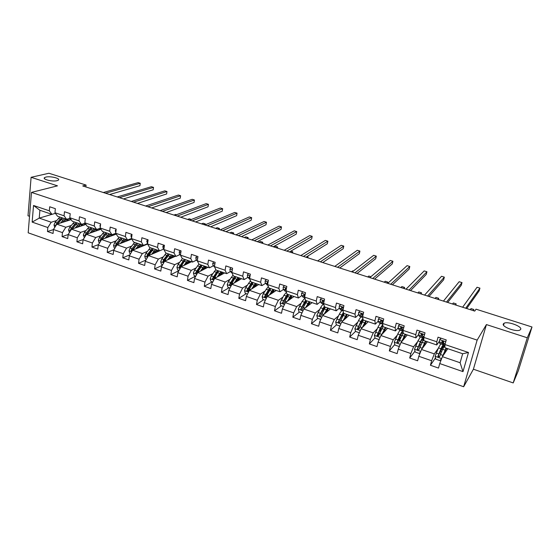 <?xml version="1.0" encoding="UTF-8"?>
<svg xmlns="http://www.w3.org/2000/svg" width="560" height="560" viewBox="0 0 560 560"><rect width="100%" height="100%" fill="white"/><g stroke="black" fill="none" stroke-linecap="round" stroke-linejoin="round"><path stroke-width="0.84" d="M503.37 323.855L504.154 323.204C507.976 321.118 522.473 326.522 520.667 329.399L519.841 330.113C515.893 332.206 501.284 326.613 503.37 323.855M45.871 177.086C50.428 175.868 60.97 178.493 58.289 180.187L57.078 180.677C52.598 181.937 41.888 179.291 44.59 177.604L45.871 177.086M513.212 382.928L527.289 337.792L486.416 324.576L473.403 369.215L513.212 382.928L518.322 370.769L532 326.991L476.035 309.176L474.747 311.101L82.726 185.941L86.058 185.066L48.93 173.25L31.101 177.31L28 215.782L29.519 216.307M473.403 369.215L463.652 386.75L28.182 232.806L31.465 192.402L477.148 340.102L463.652 386.75M447.783 348.691L442.407 356.664L460.103 362.747L462.665 353.745L444.878 347.704L444.976 344.547L446.25 339.934L438.039 337.176L436.793 341.782L423.815 337.393L425.033 332.808L416.976 330.099L415.779 334.677L403.039 330.372L404.201 325.815L396.291 323.155L395.15 327.705L382.641 323.477L383.747 318.948L375.984 316.337L374.892 320.859L362.607 316.708L363.664 312.2L356.041 309.638L354.998 314.132L342.937 310.058L343.945 305.578L336.448 303.058L335.461 307.531L323.603 303.527L324.569 299.068L317.205 296.597L316.26 301.042L304.612 297.108L305.529 292.677L298.298 290.248L297.395 294.665L285.95 290.794L286.825 286.398L279.713 284.011L278.859 288.4L267.61 284.599L268.436 280.224L261.45 277.879L260.638 282.24L249.585 278.502L250.369 274.155L243.502 271.852L242.732 276.185L231.861 272.517L232.603 268.191L225.848 265.923L225.12 270.235L214.431 266.623L215.138 262.325L208.495 260.099L207.802 264.383L197.295 260.834L197.96 256.557L191.429 254.366L190.778 258.629L180.439 255.136L181.069 250.887L174.643 248.731L174.027 252.966L163.856 249.529L164.451 245.308L158.137 243.187L157.549 247.401L147.546 244.02L148.106 239.82L141.89 237.727L141.344 241.92L131.495 238.595L132.027 234.416L125.909 232.365L125.391 236.53L115.703 233.254L116.2 229.103L110.18 227.08L109.697 231.224L100.163 228.004L100.625 223.874L94.696 221.886L94.248 226.002L84.861 222.831L85.295 218.722L79.464 216.769L79.044 220.864L69.797 217.742L70.203 213.661L64.463 211.729L64.071 215.803L54.971 212.73L55.349 208.67L49.693 206.773L49.329 210.819L33.523 205.478L32.151 222.096L39.228 218.113L51.226 222.236L56.595 220.577M444.976 344.547L468.489 352.492L462.994 371.63L439.74 363.559L438.501 368.074L430.423 365.26L435.498 357.924M32.151 222.096L47.831 227.542L47.474 231.518L53.06 233.471L53.431 229.481L62.454 232.617L62.069 236.614L67.739 238.595L68.138 234.584L77.301 237.769L76.888 241.787L82.649 243.803L83.076 239.771L92.386 243.005L91.938 247.044L97.79 249.088L98.245 245.035L107.702 248.318L107.226 252.385L113.176 254.464L113.659 250.383L123.27 253.722L122.759 257.81L128.8 259.917L129.318 255.822L139.083 259.21L138.544 263.319L144.676 265.468L145.229 261.345L155.148 264.789L154.574 268.919L160.811 271.096L161.399 266.952L171.479 270.452L170.87 274.61L177.212 276.829L177.828 272.657L188.076 276.213L187.432 280.399L193.879 282.646L194.537 278.453L204.953 282.072L204.274 286.279L210.819 288.561L211.512 284.347L222.103 288.022L221.389 292.257L228.053 294.581L228.781 290.339L239.554 294.077L238.798 298.333L245.567 300.699L246.337 296.436L257.292 300.237L256.494 304.514L263.382 306.922L264.194 302.631L275.338 306.502L274.498 310.8L281.505 313.25L282.359 308.938L293.692 312.872L292.81 317.198L299.943 319.69L300.839 315.35L312.368 319.354L311.444 323.708L318.696 326.242L319.641 321.874L331.373 325.948L330.407 330.33L337.785 332.906L338.772 328.517L350.721 332.661L349.699 337.064L357.21 339.689L358.246 335.279L370.405 339.493L369.341 343.924L376.985 346.598L378.07 342.16L390.453 346.451L389.333 350.91L397.117 353.626L398.258 349.16L410.858 353.535L409.689 358.015L417.62 360.787L418.81 356.293L431.648 360.752L430.423 365.26M423.815 337.393L423.885 340.585L436.758 344.953L439.285 341.432M438.312 348.25L434.329 353.892L421.526 349.489L427.364 341.761M436.758 344.953L436.793 341.782M431.648 360.752L434.329 353.892M418.81 356.293L421.526 349.489M403.039 330.372L403.284 333.592L415.919 337.876L418.516 334.635M417.55 341.747L413.595 346.766L401.023 342.447L407.274 334.992M415.919 337.876L415.779 334.677M410.858 353.535L413.595 346.766M398.258 349.16L401.023 342.447M382.641 323.477L383.04 326.718L395.451 330.932L398.16 327.894M397.201 335.216L393.232 339.766L380.884 335.524L387.597 328.265M395.451 330.932L395.15 327.705M390.453 346.451L393.232 339.766M378.07 342.16L380.884 335.524M362.607 316.708L363.167 319.977L375.354 324.114L378.189 321.223L379.407 323.106L381.675 323.876M377.251 328.713L373.233 332.892L361.109 328.727L368.235 321.692M375.354 324.114L374.892 320.859M370.405 339.493L373.233 332.892M358.246 335.279L361.109 328.727M342.937 310.058L343.637 313.348L355.614 317.415L358.575 314.657M357.665 322.259L353.591 326.144L341.677 322.049L349.202 315.238M355.614 317.415L354.998 314.132M350.721 332.661L353.591 326.144M338.772 328.517L341.677 322.049M323.603 303.527L324.457 306.838L336.224 310.828L339.311 308.189M338.436 315.882L334.292 319.508L322.581 315.49L330.491 308.889M336.224 310.828L335.461 307.531M331.373 325.948L334.292 319.508M319.641 321.874L322.581 315.49M304.612 297.108L305.606 300.44L317.163 304.36L320.383 301.826M319.543 309.582L315.329 312.991L303.821 309.036L312.102 302.645M317.163 304.36L316.26 301.042M312.368 319.354L315.329 312.991M300.839 315.35L303.821 309.036M285.95 290.794L287.077 294.154L298.438 298.011L301.777 295.575M300.986 303.366L296.688 306.586L285.376 302.701L294.014 296.506M298.438 298.011L297.395 294.665M293.692 312.872L296.688 306.586M282.359 308.938L285.376 302.701M267.61 284.599L268.863 287.973L280.035 291.76L283.493 289.415M282.744 297.241L278.369 300.293L267.246 296.471L276.227 290.472M280.035 291.76L278.859 288.4M275.338 306.502L278.369 300.293M264.194 302.631L267.246 296.471M249.585 278.502L250.964 281.897L261.947 285.621L265.51 283.367M264.817 291.2L260.358 294.105L249.424 290.346L258.734 284.536M261.947 285.621L260.638 282.24M257.292 300.237L260.358 294.105M246.337 296.436L249.424 290.346M231.861 272.517L233.359 275.919L244.16 279.587L247.835 277.41M249.41 276.479L250.012 276.129M247.184 285.257L242.648 288.015L231.903 284.326L241.528 278.691M244.16 279.587L242.732 276.185M239.554 294.077L242.648 288.015M228.781 290.339L231.903 284.326M214.431 266.623L216.048 270.046L226.667 273.651L230.454 271.558M229.852 279.398L225.239 282.037L214.669 278.404L224.602 272.951M226.667 273.651L225.12 270.235M222.103 288.022L225.239 282.037M211.512 284.347L214.669 278.404M196.861 256.186L195.811 257.621L196.154 259.763L197.295 260.827L199.024 264.264L209.468 267.813L213.36 265.79M212.807 273.637L208.11 276.15L197.715 272.573L207.949 267.295M209.468 267.813L207.802 264.383M204.953 282.072L208.11 276.15M194.537 278.453L197.715 272.573M180.439 255.136L182.273 258.58L192.549 262.073L196.539 260.12M196.035 267.953L191.268 270.361L181.041 266.847L191.555 261.73M192.549 262.073L190.778 258.629M188.076 276.213L191.268 270.361M177.828 272.657L181.041 266.847M163.856 249.529L165.802 252.994L175.91 256.424L179.998 254.548M179.543 262.36L174.699 264.663L164.633 261.205L175.427 256.256M175.91 256.424L174.027 252.966M171.479 270.452L174.699 264.663M161.399 266.952L164.633 261.205M147.546 244.02L149.59 247.492L159.537 250.866L163.716 249.053L148.491 255.661L158.396 259.063L163.31 256.858M159.537 250.866L157.549 247.401M155.148 264.789L158.396 259.063M145.229 261.345L148.491 255.661M131.495 238.595L133.637 242.074L143.423 245.399L147.588 243.698M147.336 251.433L142.352 253.547L132.601 250.201L147.574 244.062M143.423 245.399L141.344 241.92M139.083 259.21L142.352 253.547M129.318 255.822L132.601 250.201M115.703 233.254L117.943 236.747L127.575 240.016L131.509 238.497M131.614 246.092L126.56 248.122L116.97 244.825L131.789 239.071M127.575 240.016L125.391 236.53M123.27 253.722L126.56 248.122M113.659 250.383L116.97 244.825M100.163 228.004L102.487 231.504L111.972 234.724L115.759 233.338M116.144 240.835L111.02 242.781L101.577 239.54L116.263 234.136M111.972 234.724L109.697 231.224M107.702 248.318L111.02 242.781M98.245 245.035L101.577 239.54M84.861 222.831L87.276 226.345L96.614 229.509L100.31 228.228M100.912 235.655L95.725 237.524L86.429 234.332L100.989 229.243M96.614 229.509L94.248 226.002M92.386 243.005L95.725 237.524M83.076 239.771L86.429 234.332M69.797 217.742L72.303 221.263L81.494 224.378L85.106 223.188M85.911 230.552L80.661 232.351L71.512 229.201L85.953 224.413M81.494 224.378L79.044 220.864M77.301 237.769L80.661 232.351M68.138 234.584L71.512 229.201M54.971 212.73L57.554 216.258L66.605 219.324L70.14 218.218M76.328 223.839L71.68 229.145M71.141 225.526L65.835 227.255L56.819 224.154L71.148 219.639M66.605 219.324L64.071 215.803M62.454 232.617L65.835 227.255M53.431 229.481L56.819 224.154M33.523 205.478L39.9 210.266L51.947 214.354L55.412 213.325M49.329 210.819L51.947 214.354L39.228 218.113L39.9 210.266M47.831 227.542L51.226 222.236M527.289 337.792L532 326.991M486.416 324.576L477.148 340.102M31.465 192.402L57.498 185.843L31.101 177.31M85.862 186.942L86.058 185.066M462.994 371.63L460.103 362.747M462.665 353.745L468.489 352.492M439.74 363.559L442.407 356.664M47.474 231.518L53.417 229.6M69.552 218.407L70.504 218.729M84.385 223.426L85.54 223.818M62.069 236.614L68.159 234.549M99.449 228.522L100.814 228.984M76.888 241.787L83.223 239.533M114.758 233.702L116.151 234.178M91.938 247.044L98.525 244.58M130.298 238.959L131.25 239.281M107.226 252.385L114.079 249.683M146.097 244.307L146.58 244.468M122.759 257.81L129.892 254.842M138.544 263.319L145.964 260.057M154.574 268.919L162.316 265.328M170.87 274.61L178.941 270.641M187.432 280.399L195.601 276.143M204.274 286.279L212.205 281.883M221.389 292.257L229.089 287.721M238.798 298.333L246.253 293.657M256.494 304.514L263.697 299.684M274.498 310.8L281.435 305.823M292.81 317.198L299.474 312.06M311.444 323.708L317.828 318.402M345.24 318.045L345.863 318.255M330.407 330.33L336.49 324.856M339.304 322.329L339.934 321.755M364.287 324.548L365.057 324.807M349.699 337.064L355.537 331.366M358.232 328.727L359.583 327.411M380.422 330.05L380.618 328.86M383.845 331.219L384.258 331.366M369.341 343.924L375.004 337.883M377.608 335.104L379.876 332.682M389.333 350.91L394.821 344.484M397.67 341.145L399.609 338.87M423.311 338.114L423.836 338.289M409.689 358.015L414.981 351.169M418.691 346.36L419.37 345.478M443.66 344.995L444.724 345.359M109.606 194.523L139.937 185.682L140.245 183.274L105.553 193.228M139.937 185.682L140.245 183.274L138.131 182.623L103.341 192.521M62.258 222.439L66.094 219.156M67.431 219.065L69.139 220.276M60.529 222.985L64.533 218.624M69.377 218.463L70.322 219.898M54.726 227.43L54.005 224.945L55.104 222.32L59.906 217.056M65.009 219.653L65.366 221.459M57.54 223.93L62.769 218.022M67.865 220.675L67.004 219.198M61.663 217.651L56.861 222.929L56.049 225.365M57.204 224.035L61.6 219.065M66.206 219.191L66.948 220.962M70.056 215.166L69.986 215.859M123.431 198.94L153.195 189.791L153.517 187.369L119.476 197.673M153.195 189.791L153.517 187.369L151.382 186.711L117.229 196.959M85.183 219.772L84.987 221.641M137.452 203.413L166.635 193.956L166.978 191.527L133.595 202.181M166.978 191.527L164.808 190.855L131.32 201.46M76.825 227.437L80.626 224.084L81.361 225.939M82.334 224.098L83.608 225.19M75.124 228.004L79.1 223.566M84.021 223.545L84.77 224.805M69.433 232.519L68.544 229.957L69.65 227.311L74.41 221.977M79.436 224.686L79.73 226.478M72.093 229.012L77.315 222.964M82.299 225.624L81.648 224.329M76.188 222.579L71.435 227.927L70.504 229.726L70.707 230.482M91.616 232.519L95.382 229.096M97.377 229.243L98.294 230.188M89.943 233.1L93.891 228.585M98.875 228.725L99.435 229.789M84.364 237.678L83.314 235.046L84.42 232.379L89.131 226.968M94.073 229.81L94.311 231.581M86.87 234.178L92.078 227.969M96.957 230.657L96.404 229.439M90.937 227.584L86.233 233.002L85.302 234.822L85.61 235.655M85.302 234.822L86.324 234.465L91.273 228.69M95.312 229.117L95.984 230.993M100.562 224.448L99.974 225.358L100.254 227.143M151.676 207.956L180.257 198.177L180.614 195.734L147.924 206.759M180.614 195.734L178.416 195.055L145.614 206.017M116.186 229.201L115.318 230.524L115.78 232.589M166.103 212.562L194.061 202.461L194.432 200.004L162.456 211.4M194.432 200.004L192.206 199.311L160.111 210.651M131.852 234.36L130.907 235.767L131.565 238.035M180.74 217.238L208.061 206.794L208.446 204.33L177.205 216.104M208.446 204.33L206.192 203.63L174.825 215.348M106.631 237.678L110.369 234.178M112.581 234.5L113.204 235.256M104.993 238.28L108.913 233.688M113.932 234.003L114.324 234.85M99.526 242.921L99.029 242.753L98.308 240.219L99.414 237.524L104.076 232.043M108.927 235.032L109.109 236.768M101.878 239.428L107.072 233.058M111.825 235.767L111.286 234.493M111.755 235.795L111.706 235.361M105.91 232.666L101.262 238.154L100.331 239.988L100.765 240.884M100.331 239.988L101.339 239.624L106.428 233.632M110.222 234.234L110.824 236.131M176.477 214.732L175.616 214.459L173.964 215.075M121.884 242.921L125.58 239.344M127.967 239.862L128.352 240.408M120.274 243.544L124.173 238.861M129.199 239.386L129.444 239.988M114.933 248.248L114.261 248.017L113.54 245.462L114.646 242.746L119.252 237.195M123.998 240.366L124.131 242.046M117.117 244.769L122.297 238.231M126.931 240.961L126.399 239.617M126.798 241.01L126.728 240.282M121.121 237.825L116.522 243.39L115.598 245.245L116.165 246.176M115.598 245.245L116.585 244.86L121.814 238.672M125.356 239.435L125.895 241.36M191.373 219.478L189.28 218.813L187.663 219.443M137.375 248.241L141.036 244.587M135.8 248.892L139.664 244.125M130.578 253.659L129.731 253.365L129.01 250.796L130.123 248.052L134.673 242.424M139.3 245.819L139.377 247.422M132.58 250.243L137.767 243.474M142.261 246.239L141.75 244.825M142.072 246.316L141.981 245.294M136.57 243.068L132.02 248.71L131.103 250.579L131.838 251.503M131.103 250.579L132.069 250.187L137.417 243.789M140.721 244.727L141.19 246.68M203.784 224.595L205.359 223.937L203.126 223.223L201.544 223.874M205.219 224.826L205.359 223.937M153.111 253.659L156.737 249.914M151.571 254.324L155.407 249.466M146.482 259.161L145.446 258.797L144.732 256.214L145.838 253.449L150.332 247.744M154.819 251.398L154.861 252.896M148.106 256.333L153.475 248.808M157.836 251.608L157.332 250.117M157.479 250.397L157.584 251.72M152.257 248.395L147.77 254.107L146.853 256.004L147.819 256.83M146.853 256.004L147.798 255.591L151.144 250.985L153.265 249.004M156.324 250.117L156.723 252.091M217.889 229.096L219.422 228.417L217.154 227.696L215.614 228.368M219.24 229.53L219.422 228.417M169.099 259.161L172.683 255.325M167.594 259.847L171.395 254.891M162.638 264.747L161.413 264.32L160.699 261.716L161.812 258.923L166.243 253.141M170.569 257.131L170.583 258.475M168.203 253.806L163.772 259.595L162.862 261.506L163.996 262.171L165.018 260.022L169.435 254.226M173.649 257.075L173.166 255.493M173.222 255.598L173.327 257.215M162.862 261.506L163.779 261.086L167.083 256.424L169.344 254.317M172.172 255.598L172.501 257.6M232.183 233.66L233.681 232.96L231.385 232.232L229.88 232.925M233.492 234.08L233.681 232.96M185.339 264.754L188.888 260.827M183.876 265.468L187.649 260.407M179.06 270.424L177.639 269.934L176.925 267.309L178.038 264.488L182.413 258.629M186.55 263.025L186.55 264.166M184.282 261.352L185.654 259.728L183.281 261.94L180.026 266.672L179.123 267.106L180.299 267.743L184.282 261.352L186.284 262.031M189.707 262.633L189.252 260.953L189.322 262.815M188.517 263.214L186.858 262.605M184.394 259.301L179.123 267.106M188.272 261.191L188.517 263.165M246.68 238.287L248.136 237.566L245.812 236.824L244.349 237.545M247.94 238.693L248.136 237.566M201.845 270.445L205.352 266.413M200.417 271.18L204.162 266.007M195.755 276.199L194.124 275.632L193.417 272.986L194.53 270.151L198.94 264.103M202.776 269.08L202.762 269.969M200.858 264.887L195.65 272.79C195.769 273.784 196.175 273.98 196.868 273.392L202.132 265.321M206.024 268.289L205.597 266.497M205.506 266.469L205.569 268.52M204.778 268.926L203.371 268.226M195.65 272.79L196.525 272.342L199.745 267.554L202.055 265.293M204.617 266.896L204.785 268.709M261.38 242.984L262.801 242.242L260.435 241.486L259.014 242.228M262.591 243.369L262.801 242.242M218.617 276.234L222.082 272.09M217.238 276.99L220.941 271.705M212.723 282.065L210.889 281.428L210.182 278.761L211.295 275.898L215.831 269.584M219.24 275.289L219.226 275.898M218.883 271.005L217.56 272.678L219.625 273.378M222.593 274.05L222.201 272.132M222.047 272.111L222.068 274.337M221.305 274.757L221.319 274.337L220.15 273.938M217.588 270.564L212.45 278.572C212.59 279.594 213.01 279.783 213.717 279.139L217.56 272.678M212.45 278.572L213.304 278.11L216.475 273.259L218.736 270.956M221.221 272.72L221.319 274.337M276.29 247.744L277.662 246.981L275.268 246.218L273.889 246.974M277.445 248.108L277.662 246.981M235.669 282.121L239.092 277.865L239.428 279.923M234.325 282.905L238 277.494M229.978 288.029L227.927 287.315L227.22 284.634L228.333 281.743L233.009 275.135M234.591 276.339L229.53 284.452L230.356 283.969L233.478 279.055L235.788 276.92M229.53 284.452C229.691 285.509 230.132 285.684 230.832 284.977L235.907 276.787M238.868 278.005L238.833 280.273M238.091 280.707L238.119 280.063L237.202 279.748M238.077 278.677L238.119 280.063M291.41 252.567L292.74 251.783L290.815 251.174M292.516 252.924L292.74 251.783M252.994 288.12L256.382 283.731M251.699 288.925L255.346 283.381M247.527 294.098L245.245 293.307L244.545 290.605L245.658 287.686L250.502 280.756M252.84 282.611L252.952 282.975M251.874 282.205L246.897 290.43C247.086 291.522 247.534 291.676 248.241 290.906L253.218 282.66M256.536 285.908L256.277 283.794M255.955 284.039L255.857 286.328M255.143 286.776L255.192 285.88L254.541 285.656M248.213 290.969L247.954 289.429L250.768 284.942L252.924 282.562M255.199 284.788L255.192 285.88M306.747 257.467L308.028 256.655L307.258 256.41M307.797 257.803L308.028 256.655M270.613 294.224L273.959 289.702M269.36 295.057L272.979 289.366M265.37 300.265L262.857 299.397L262.157 296.674L263.277 293.727L268.303 286.461M270.256 288.631L270.375 289.184M269.451 288.169L264.544 296.534C264.775 297.619 265.23 297.766 265.923 296.975L270.816 288.631M273.91 292.019L273.749 289.842M273.308 290.234L273.154 292.523M272.461 292.985L272.174 291.662M265.902 297.045L265.307 296.03L265.58 295.484L270.445 288.505M272.58 291.081L272.552 291.788M323.295 262.752L323.435 262.087M288.526 300.44L291.83 295.764M293.587 296.359L293.685 296.744M287.322 301.308L290.906 295.449M283.521 306.544L280.77 305.592L280.07 302.848L283.913 295.267L286.44 292.25M287.959 294.784L288.064 295.582M287.322 294.231L282.492 302.771C282.765 303.821 283.234 303.954 283.906 303.163L288.708 294.707M291.564 298.263L291.508 296.023M290.92 296.632L290.724 298.865M290.059 299.341L290.101 297.766M282.492 302.771L288.26 294.553M306.74 306.782L310.009 301.931M311.654 302.491L311.745 302.918M305.585 307.678L309.141 301.637M301.987 312.928L298.984 311.885L298.291 309.127L302.078 301.448L304.927 298.151M305.942 301.07L305.998 302.225M305.564 300.314L300.748 309.106C301.063 310.128 301.546 310.247 302.197 309.456L306.908 300.881M309.75 304.458L309.554 302.344M308.791 303.275L308.574 305.361M307.937 305.858L308.084 304.395M300.748 309.106L306.376 300.699M353.283 271.082L352.667 270.886L351.526 271.761M325.262 313.25L328.503 308.21M330.022 308.728L330.106 309.204M324.156 314.174L327.691 307.937M320.768 319.424L317.52 318.297L316.827 315.511L320.558 307.741C321.762 305.592 322.805 304.43 323.68 304.255M324.219 307.524L324.163 309.197M324.31 306.257L319.319 315.56C319.683 316.54 320.173 316.645 320.796 315.854L325.416 307.16M328.244 310.758L327.796 310.604L327.887 308.826M326.921 310.219L326.746 312.011M326.095 312.557L326.221 311.486M327.796 310.604L327.726 311.192M319.319 315.56L324.8 306.957M370.902 276.696L368.83 276.031L367.738 276.941M344.092 319.858L347.312 314.594M348.712 315.07L348.782 315.616M343.042 320.81L346.563 314.342M339.892 326.032L336.371 324.814L335.685 322.014L339.36 314.139C340.536 311.962 341.537 310.772 342.356 310.576M342.783 314.167L342.545 316.54M343.406 312.263L338.226 322.119C338.625 323.064 339.122 323.155 339.731 322.371L344.253 313.558M347.067 317.17L346.381 316.932L346.507 315.518M345.296 317.562L345.289 318.773M344.575 319.424L344.61 318.871M346.381 316.932L346.248 317.912M338.226 322.119L343.623 313.257M386.855 283.045L387.884 282.107L385.231 281.26L384.195 282.191M387.597 283.276L387.884 282.107M363.244 326.62L366.443 321.09M367.724 321.524L367.773 322.147M362.25 327.6L365.771 320.859M359.282 332.738L355.558 331.45L354.872 328.622L358.484 320.649C359.639 318.437 360.591 317.219 361.361 317.002M361.62 321.069L361.172 324.24M362.887 318.332L360.836 321.454L357.462 328.79L358.988 329L363.412 320.061M366.212 323.687L365.281 323.372L365.393 322.476M364.042 325.031L364.238 325.388L364.987 324.786M365.281 323.372L365.057 324.835M357.462 328.79L360.836 322.462L363.076 319.459M403.599 288.386L404.565 287.42L401.877 286.566L400.897 287.525M404.271 288.603L404.565 287.42M381.78 334.551L385.308 327.488M382.718 333.543L385.917 327.698M387.072 328.09L387.093 328.818M379.456 338.898L378.875 339.514L375.081 338.198L374.402 335.356L377.951 327.278C379.071 325.031 379.981 323.785 380.688 323.54M380.709 328.328L380.184 332.066M382.767 324.499L380.345 328.09L377.048 335.58L378.595 335.748L383.019 326.508M385.693 330.323L384.524 329.833M383.572 331.772L384.034 331.282M384.51 329.924L384.153 331.996M377.048 335.58L380.31 329.105C381.36 326.991 382.179 325.948 382.753 325.969L382.963 326.095M420.588 293.811L421.505 292.824L418.775 291.949L417.851 292.936M421.197 294.007L421.505 292.824M147.714 239.687L146.741 241.101L147.602 243.572M195.594 221.977L222.25 211.197L222.656 208.712L192.171 220.885M222.656 208.712L220.367 208.005L189.756 220.115M163.835 245.098L162.834 246.519L163.254 248.654L163.905 249.214M210.665 226.793L236.635 215.656L237.055 213.157L207.361 225.736M237.055 213.157L234.738 212.443L204.911 224.952M180.215 250.6L179.186 252.021L179.571 254.163L180.46 254.968M225.96 231.672L251.216 220.171L251.664 217.665L222.775 230.657M251.664 217.665L249.305 216.937L220.29 229.859M241.486 236.628L266.007 224.756L266.476 222.236L238.427 235.655M266.476 222.236L264.089 221.501L235.9 234.85M213.787 261.87L212.702 263.312L213.003 265.454L214.606 267.001M257.243 241.661L281.015 229.411L281.498 226.877L254.31 240.723M281.498 226.877L279.076 226.128L251.748 239.904M230.993 267.652L229.88 269.094L230.139 271.236L232.183 273.252M273.245 246.771L296.226 234.122L296.73 231.581L270.445 245.875M296.73 231.581L294.273 230.825L267.841 245.042M232.26 270.186L232.022 271.558M248.486 273.525L247.352 274.974L247.562 277.123L249.907 279.293M289.485 251.951L311.661 238.91L312.186 236.348L286.825 251.104M312.186 236.348L309.694 235.585L284.186 250.264M250.026 276.066L249.403 276.535L249.704 277.844L247.562 277.123M266.28 279.503L265.111 280.952L265.272 283.101L267.904 285.383M305.977 257.222L327.32 243.761L327.866 241.192L303.464 256.417M327.866 241.192L325.339 240.408L300.776 255.563M268.072 282.149L267.197 282.534L267.701 284.116M284.382 285.579L283.178 287.035L283.29 289.184L284.767 290.92L286.216 291.578M322.728 262.57L343.21 248.689L343.777 246.106L320.355 261.814M343.777 246.106L341.208 245.308L317.632 260.939M286.419 288.421L285.285 288.631L286.006 290.521M286.37 288.687L286.041 288.183M302.792 291.76L301.553 293.223L301.616 295.372L302.981 297.08L304.843 297.885M339.738 268.002L359.331 253.687L359.919 251.083L337.519 267.288M359.919 251.083L357.315 250.285L334.754 266.406M305.06 294.952L303.688 294.833L304.619 297.08M305.004 295.232L304.409 294.378M321.517 298.046L320.25 299.516L320.264 301.672L321.503 303.345L323.806 304.297M357.021 273.518L375.69 258.755L376.306 256.144L354.963 272.86M376.306 256.144L373.66 255.325L352.149 271.957M323.848 302.386L323.862 301.455L322.413 301.147L322.553 302.442L323.743 304.059M323.855 301.812L323.106 300.678M340.578 304.451L339.276 305.921L339.234 308.077L340.809 310.051L342.965 310.779M343.077 309.414L342.937 307.839L341.467 307.566L341.565 308.861L343.098 310.828M374.577 279.118L392.294 263.9L392.931 261.275L372.68 278.516M392.931 261.275L390.25 260.449L369.817 277.606M342.916 308.385L342.125 307.097M359.975 310.961L358.638 312.438L358.54 314.594L359.94 316.519L362.152 317.268M362.691 316.358L362.348 314.335L360.857 314.104L360.913 315.399L361.886 317.002L362.705 317.254M392.413 284.816L409.15 269.122L409.808 266.49L390.684 284.263M409.808 266.49L407.085 265.643L387.779 283.339M362.313 315.119L361.48 313.628M379.715 317.59L378.343 319.074L378.189 321.23L380.604 322.042L381.801 323.918L382.627 323.498M382.053 322.028L381.311 320.292M410.543 290.605L426.258 274.428L426.944 271.775L408.982 290.108M426.944 271.775L424.179 270.921L406.035 289.163M382.648 323.54L382.102 320.95L380.597 320.761L380.604 322.042M398.405 325.829L399.798 324.331L398.405 325.829L398.188 327.985L399.224 329.812L401.548 330.596M403.095 331.121L402.206 329.336L402.213 327.691L400.687 327.53L401.345 330.351L401.66 330.638L402.528 330.064M402.15 328.951L401.233 327.061M428.96 296.485L443.632 279.811L444.339 277.144L427.588 296.044M444.339 277.144L441.532 276.283L424.585 295.085M401.66 341.684L405.195 334.236M402.521 340.662L405.734 334.425M406.756 334.768L406.735 335.636M399.819 345.373L398.818 346.409L394.954 345.072L394.282 342.202L397.768 334.019C398.853 331.744 399.721 330.47 400.365 330.197M399.987 336.168L399.875 339.381M401.863 330.61L402.948 330.981C402.325 331.03 401.408 332.318 400.204 334.852L397.005 342.083L396.984 342.482L398.552 342.615L403.214 332.675M403.599 339.108L403.193 339.213M403.844 337.799L403.557 339.43M396.984 342.482L400.134 335.86C401.156 333.718 401.926 332.647 402.444 332.647L402.808 333.326M437.843 299.32L438.697 298.298L435.925 297.416L435.057 298.431M438.375 299.488L438.697 298.298M420.28 331.212L418.838 332.703L418.558 334.859L419.398 336.637L421.778 337.442M418.838 332.703L420.21 331.191M423.829 338.135L422.646 336.238L422.688 334.558L421.148 334.425L421.61 337.204L421.876 337.477L422.807 336.686M422.618 335.741L421.645 333.97M447.685 302.463L461.265 285.278L462.007 282.597L446.495 302.085M462.007 282.597L459.158 281.722L443.443 301.112M421.876 349.027L425.446 341.11M422.639 348.019L425.908 341.271M426.79 341.565L426.713 342.622M420.518 352.009L419.125 353.43L415.191 352.065L414.519 349.174L417.935 340.886L420.392 336.973M419.475 344.61L419.538 346.115L420.175 346.332M423.339 339.598L423.031 337.771C422.478 337.799 421.603 339.115 420.413 341.733L417.291 349.062L417.277 349.51L418.873 349.608L423.85 338.849M423.395 346.311L423.339 347.088M417.277 349.51L420.315 342.741C421.302 340.564 422.023 339.465 422.485 339.444L422.772 340.62M455.357 304.913L456.148 303.863L453.334 302.967L452.536 304.01M455.819 305.06L456.148 303.863M441.126 338.212L439.635 339.71L439.292 341.859L439.929 343.581L442.379 344.414M439.635 339.71L441.007 338.17M446.068 340.578L445.893 339.815M444.955 345.282L443.842 344.722L443.541 341.551L441.98 341.446L442.246 344.183L443.471 343.315M443.534 342.3L443.016 342.734L442.435 341.005M466.718 308.539L479.178 290.829L479.941 288.134L465.724 308.224M479.941 288.134L477.05 287.245L462.623 307.23M442.428 356.629L446.054 348.103M443.058 355.691L446.446 348.236M447.181 348.488L447.013 349.825M447.559 348.614L447.454 349.174M441.581 358.813L439.796 360.577L435.792 359.191L435.127 356.279L438.466 347.879L440.769 343.868M439.509 352.898L440.839 353.409M443.478 347.354L443.436 344.673C442.96 344.729 442.148 346.08 440.993 348.74L437.955 356.174L437.948 356.664L439.558 356.727L442.589 349.279L444.864 345.254M439.607 356.566L438.389 356.034L438.641 354.928L442.883 346.36L442.932 348.502M473.144 310.59L473.872 309.512L471.016 308.602L470.274 309.673M473.529 310.716L473.872 309.512M54.019 225.008L55.867 225.645M61.243 219.464L63.007 220.066M65.73 221.347L65.345 221.214M58.38 218.491L60.13 219.086M57.974 223.307L58.709 223.559M55.104 222.32L56.861 222.929M56.602 224.497L55.93 224.714M68.565 230.02L70.567 230.713M75.803 224.42L77.595 225.029M80.269 226.296L79.702 226.107M72.891 223.433L74.676 224.042M72.562 228.312L73.367 228.585M69.65 227.311L71.435 227.927M71.358 229.446L70.504 229.726M83.328 235.109L85.491 235.851M90.587 229.453L92.4 230.076M95.032 231.329L94.269 231.07M87.633 228.452L89.439 229.068M87.381 233.394L88.249 233.695M84.42 232.379L86.233 233.002M100.443 225.456L100.002 225.309M116.011 230.699L115.353 230.475M131.824 236.019L130.935 235.725M98.329 240.282L100.646 241.08M105.602 234.563L107.443 235.193M110.019 236.432L109.067 236.11M102.599 233.541L104.433 234.171M102.424 238.553L103.369 238.875M99.414 237.524L101.262 238.154M113.561 245.525L116.039 246.386M120.848 239.757L122.717 240.394M125.237 241.619L124.089 241.227M117.796 238.721L119.665 239.351M117.705 243.796L118.72 244.146M114.646 242.746L116.522 243.39M129.031 250.859L131.684 251.776M136.332 245.028L138.236 245.672M140.7 246.883L139.342 246.421M133.231 243.971L135.128 244.622M133.224 249.123L134.323 249.494M130.123 248.052L132.02 248.71M144.746 256.277L147.574 257.25M152.061 250.383L153.993 251.041M156.401 252.231L154.833 251.692M148.918 249.312L150.843 249.97M148.995 254.527L150.171 254.933M145.838 253.449L147.77 254.107M160.713 261.779L163.73 262.815M168.042 255.822L170.009 256.494M172.354 257.663L170.618 257.068M164.85 254.737L166.803 255.402M165.018 260.022L166.271 260.456M161.812 258.923L163.772 259.595M176.946 267.372L180.138 268.471M181.034 260.246L183.029 260.925M181.293 265.608L182.637 266.07M178.038 264.488L180.033 265.174M193.431 273.056L196.826 274.225M200.788 266.966L202.818 267.659M197.491 265.846L199.507 266.532M197.841 271.285L199.269 271.775M194.53 270.151L196.56 270.844M210.196 278.831L213.787 280.07M214.207 271.537L216.265 272.237M214.655 277.053L216.174 277.571M211.295 275.898L213.353 276.605M227.234 284.704L231.028 286.006M234.612 278.481L236.712 279.195M236.474 281.652L236.061 281.505M231.203 277.319L233.289 278.033M231.756 282.919L233.366 283.465M228.333 281.743L230.426 282.464M244.559 290.675L248.563 292.054M251.944 284.382L254.079 285.11M253.848 287.588L253.421 287.441M248.479 283.206L250.6 283.927M249.137 288.876L250.845 289.464M245.658 287.686L247.786 288.414M247.695 289.933L246.897 290.43M262.171 296.744L266.392 298.2M269.57 290.381L271.74 291.123M271.516 293.622L271.068 293.468M266.049 289.184L268.205 289.919M266.812 294.938L268.611 295.561M263.277 293.727L265.44 294.469M265.321 295.988L264.551 296.506M280.091 302.918L284.529 304.451M287.497 296.485L289.702 297.234M289.478 299.761L289.016 299.6M283.913 295.267L286.104 296.009M284.788 301.105L286.692 301.756M281.19 299.873L283.395 300.629M283.255 302.155L282.513 302.68M298.312 309.197L302.981 310.807M305.725 302.694L307.965 303.457M307.755 305.998L307.272 305.837M302.078 301.448L304.311 302.211M303.072 307.377L305.081 308.063M299.411 306.124L301.651 306.894M301.49 308.42L300.776 308.966M316.841 315.581L321.755 317.275M324.268 309.001L326.55 309.778M320.558 307.741L322.833 308.511M321.671 313.754L323.785 314.482M317.947 312.48L320.222 313.264M320.04 314.797L319.354 315.364M335.699 322.084L340.865 323.862M343.133 315.427L345.45 316.211M339.36 314.139L341.67 314.93M340.592 320.25L342.818 321.013M336.805 318.948L339.122 319.746M338.912 321.286L338.261 321.867M354.893 328.692L360.304 330.561M362.327 321.958L364.686 322.763M364.049 325.066L364.539 325.234M362.152 322.308L361.501 322.084M358.484 320.649L360.836 321.454M359.849 326.851L362.194 327.656M355.992 325.528L358.351 326.34M358.113 327.887L357.497 328.489M374.423 335.426L380.1 337.379M381.864 328.608L384.265 329.427M380.73 330.932L380.296 330.785M381.689 328.965L380.66 328.615M377.951 327.278L380.345 328.09M379.442 333.578L381.857 334.404M375.522 332.227L377.923 333.053M377.657 334.607L377.076 335.223M384.16 331.331L383.943 332.22M147.889 241.43L146.776 241.052M147.63 243.376L147.203 243.236M164.227 246.925L162.869 246.47M163.947 248.892L163.254 248.654M180.824 252.518L179.221 251.979M180.53 254.492L179.571 254.163M197.708 258.195L195.846 257.572M197.393 260.183L196.154 259.763M214.865 263.977L212.744 263.263M214.536 265.972L213.003 265.454M232.316 269.85L229.922 269.045M231.973 271.859L230.139 271.236M250.068 275.828L247.387 274.925M249.823 279.097L249.256 278.908M250.005 276.185L249.403 276.535M268.121 281.904L265.153 280.903M267.827 285.187L266.861 284.858M267.456 283.836L265.272 283.101M267.911 282.079L267.197 282.534M286.489 288.085L283.22 286.986M286.146 291.382L284.767 290.92M285.509 289.933L283.29 289.184M285.971 288.169L285.285 288.631M305.179 294.378L301.595 293.174M304.787 297.689L302.981 297.08M303.87 296.135L301.616 295.372M304.332 294.364L303.688 294.833M324.198 300.783L320.292 299.467M323.757 304.101L321.503 303.345M322.553 302.442L320.264 301.672M323.015 300.671L322.413 301.147M343.553 307.3L339.318 305.872M342.664 310.499L340.347 309.715M341.565 308.861L339.234 308.077M342.02 307.097L341.467 307.566M363.258 313.929L358.687 312.389M361.886 317.002L359.527 316.204M360.913 315.399L358.54 314.594M362.768 316.022L362.418 315.903M361.354 313.642L360.857 314.104M383.327 320.684L378.392 319.025M381.437 323.617L379.043 322.805M382.809 322.791L382.137 322.56M381.031 320.306L380.597 320.761M403.753 327.565L398.454 325.78M401.345 330.351L398.902 329.525M400.652 328.811L398.188 327.985M403.214 329.679L402.206 329.336M401.065 327.103L400.687 327.53M394.296 342.279L400.246 344.323M401.744 335.377L404.187 336.21M405.524 337.078L404.369 336.686M404.012 338.884L403.662 338.765M400.645 337.736L399.756 337.428M401.576 335.734L400.386 335.328M397.768 334.019L400.204 334.852M399.392 340.417L401.849 341.257M395.402 339.045L397.845 339.885M397.551 341.446L397.005 342.083M424.564 334.565L418.887 332.654M421.61 337.204L419.125 336.364M423.829 337.953L423.185 337.736M421.057 335.706L418.558 334.859M423.997 336.7L422.646 336.238M421.456 334.033L421.148 334.425M414.533 349.251L420.763 351.393M421.988 342.265L424.473 343.112M425.705 343.952L424.613 343.581M424.298 345.814L423.703 345.611M420.917 344.659L419.65 344.225M421.82 342.629L420.56 342.202M417.935 340.886L420.413 341.733M419.699 347.382L422.198 348.243M415.639 345.989L418.124 346.843M417.802 348.404L417.291 349.062M445.76 341.705L439.684 339.661M442.246 344.183L439.712 343.322M444.962 345.1L443.842 344.722M441.847 342.72L439.292 341.859M445.172 343.847L443.457 343.266M435.141 356.349L441.658 358.596M442.589 349.279L445.13 350.147M446.257 350.952L445.221 350.602M444.962 352.877L444.346 352.66M441.56 351.715L440.209 351.253M442.435 349.65L441.098 349.195M438.466 347.879L440.993 348.74M440.384 354.48L442.925 355.348M436.24 353.059L438.781 353.927M438.424 355.495L437.955 356.174M504.154 323.204L503.552 325.213M44.59 177.604L44.499 178.696M265.307 296.03L264.544 296.534M382.725 324.135L382.025 323.904M384.202 331.338L383.999 332.157M250.005 276.164L249.41 276.514M423.031 337.771L422.051 337.442M443.436 344.673L442.61 344.4M438.382 356.034L437.948 356.664"/></g></svg>

